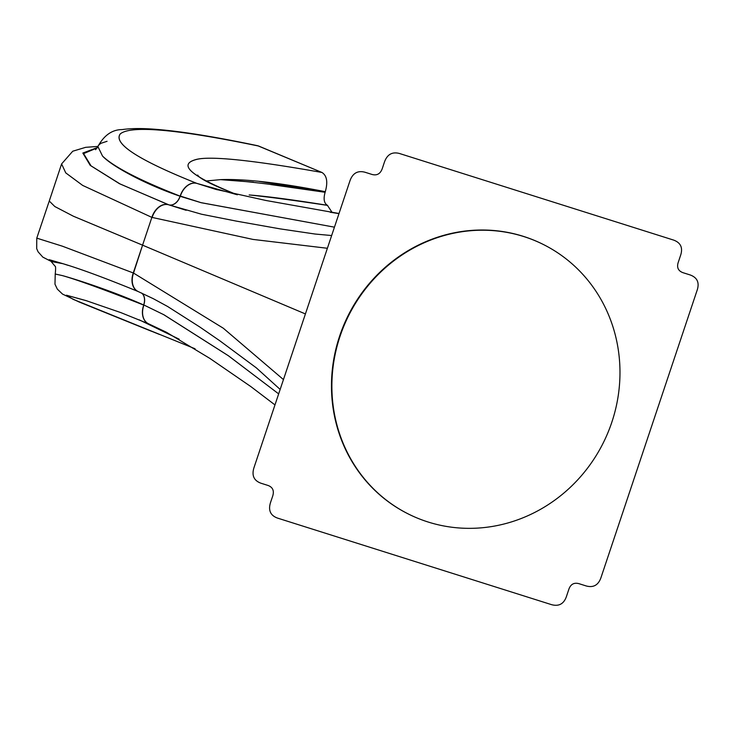 <?xml version="1.0" encoding="UTF-8"?>
<svg xmlns="http://www.w3.org/2000/svg" width="734" height="734" viewBox="0 0 734 734"><rect width="100%" height="100%" fill="white"/><g stroke="black" fill="none" stroke-linecap="round" stroke-linejoin="round"><path stroke-width="1.1" d="M253.881 467.953L350.045 180.555C352.834 173.068 357.843 170.306 365.064 172.261L372.01 174.453C376.863 175.765 380.258 173.894 382.185 168.838L384.533 161.81C387.323 154.323 392.332 151.562 399.544 153.516L673.546 240.064C680.574 242.624 682.978 247.56 680.748 254.882L678.143 262.653C676.684 267.626 678.308 270.974 683.024 272.699L690.098 274.929C697.126 277.489 699.53 282.425 697.3 289.737L600.834 578.053C598.127 585.282 593.2 587.906 586.044 585.906L578.979 583.677C574.126 582.374 570.786 584.145 568.942 589.017L566.345 596.788C563.721 603.981 558.794 606.605 551.555 604.66L277.553 518.103C270.525 515.552 268.158 510.46 270.433 502.818L272.782 495.799C274.287 490.615 272.681 487.165 267.956 485.431L261.01 483.238C253.982 480.687 251.606 475.586 253.881 467.953L350.045 180.555C352.834 173.068 357.843 170.306 365.064 172.261L372.01 174.453C376.863 175.765 380.258 173.894 382.185 168.838L384.533 161.81C387.323 154.323 392.332 151.562 399.544 153.516L673.546 240.064C680.574 242.624 682.978 247.56 680.748 254.882L678.143 262.653C676.684 267.626 678.308 270.974 683.024 272.699L690.098 274.929C697.126 277.489 699.53 282.425 697.3 289.737L600.834 578.053C598.127 585.282 593.2 587.906 586.044 585.906L578.979 583.677C574.126 582.374 570.786 584.145 568.942 589.017L566.345 596.788C563.721 603.981 558.794 606.605 551.555 604.66L277.553 518.103C270.525 515.552 268.158 510.46 270.433 502.818L272.782 495.799C274.287 490.615 272.681 487.165 267.956 485.431L261.01 483.238C253.982 480.687 251.606 475.586 253.881 467.953M523.278 236.33A150.709 142.332 116.6 0 0 343.53 325.676A150.709 142.332 116.6 0 0 408.177 513.901A150.709 142.332 -63.4 0 1 407.966 513.8A150.709 142.332 -63.4 0 1 343.576 325.566A150.709 142.332 -63.4 0 1 523.278 236.33L523.691 236.531A150.709 142.332 116.6 0 0 343.989 325.777A150.709 142.332 116.6 0 0 408.379 514.011A150.709 142.332 116.6 0 0 428.17 522.03A150.709 142.332 116.6 0 0 607.871 432.794A150.709 142.332 116.6 0 0 543.481 244.56A150.709 142.332 116.6 0 0 523.691 236.531L523.278 236.33A150.709 142.332 -63.4 0 1 543.059 244.349A150.709 142.332 -63.4 0 1 543.27 244.45A150.709 142.332 116.6 0 0 523.278 236.33M253.441 182.179L220.558 179.637L205.85 181.023L220.567 179.637C244.771 178.729 279.691 182.748 325.309 191.684C328.006 181.995 326.887 175.591 321.951 172.472C263.68 162.113 213.484 155.48 197.143 159.296C176.977 164.122 190.234 175.903 236.917 194.648C191.097 176.316 177.481 164.609 196.07 159.507C211.594 155.269 262.368 161.865 321.942 172.472L257.726 145.745C215.172 136.799 181.243 131.331 155.966 129.34C142.368 128.221 131.102 128.303 122.147 129.588C112.201 129.597 104.118 135.23 97.888 146.497L95.603 149.708M270.58 184.518L325.116 192.29C323.281 198.859 324.033 203.199 327.382 205.3C292.848 199.767 266.772 196.317 249.156 194.96C267.607 196.804 293.765 200.29 327.63 205.401C293.765 200.29 267.607 196.804 249.156 194.96C266.772 196.317 292.848 199.767 327.382 205.3C324.033 203.199 323.281 198.859 325.116 192.29L325.309 191.684C328.006 181.995 326.887 175.591 321.951 172.472L258.671 146.048C176.876 129.184 130.744 125.138 120.266 133.909C112.944 143.543 138.451 160.03 196.776 183.362L237.119 194.721A16.698 11.726 -71 0 1 237.266 194.758A16.698 11.726 109 0 0 237.119 194.721L196.941 183.417A16.698 11.992 109.3 0 0 180.38 196.079L201.217 202.722L334.447 227.173L201.235 202.694M332.135 212.447L327.382 205.3L332.135 212.447M325.309 191.693L259.074 181.408M237.311 179.894L220.604 179.637C244.358 180.803 279.195 185.023 325.116 192.29L325.309 191.684M339.025 213.493L265.846 200.465L215.475 189.271L196.776 183.362C138.331 160.003 112.871 143.488 120.376 133.808C131.184 125.175 177.289 129.257 258.671 146.048L257.726 145.745M185.207 210.007L168.903 204.869A11.322 8.129 109.3 0 0 180.124 196.29L201.217 202.722L180.38 196.079A16.698 11.992 -70.7 0 1 196.941 183.417L217.273 189.776M327.382 248.276L252.991 239.422L151.874 217.383L142.57 245.165L305.417 313.941L142.57 245.165L151.874 217.383L253.01 239.422L327.382 248.276M331.649 235.541L315.033 234.027L280.159 228.88L236.183 221.081L201.584 214.236L168.591 204.777A16.698 11.9 109.3 0 0 152.121 217.466A16.698 11.9 -70.7 0 1 168.591 204.777L186.179 210.282M168.903 204.869L168.792 204.832A11.322 8.138 109.3 0 0 180.023 196.253A11.322 8.138 -70.7 0 1 168.792 204.832L120.101 183.977L91.062 165.875L83.584 153.617L97.264 147.883L83.584 153.617L91.062 165.875L120.101 183.986L168.903 204.869A11.322 8.129 -70.7 0 0 180.124 196.29L201.217 202.722M180.041 196.198L180.215 196.015A16.698 11.992 -70.7 0 1 196.776 183.362A16.698 11.992 109.3 0 0 180.215 196.015L180.041 196.198C145.607 184.573 111.623 166.049 102.521 156.048C111.623 166.049 145.607 184.573 180.041 196.198M97.879 146.516L102.521 156.048L97.879 146.516M102.521 156.039C113.596 166.838 139.442 180.197 180.069 196.116M107.063 141.295L100.751 143.378L98.402 145.433M180.041 196.18C139.442 180.179 113.605 166.802 102.521 156.048M168.343 204.685L168.343 204.685A16.698 11.891 109.3 0 0 151.874 217.383A16.698 11.891 -70.7 0 1 168.343 204.685L119.385 183.656L90.273 165.407L82.832 153.048L97.457 147.534L82.832 153.048L90.264 165.407L119.403 183.656L168.343 204.685M97.916 146.424L85.639 147.332L72.739 151.222L61.601 163.93L65.748 172.885L82.667 185.418L151.874 217.383M68.088 265.35L62.794 263.644L51.564 261.579L62.959 263.699C80.593 268.947 105.641 278.214 138.102 291.508A16.698 11.854 -66.6 0 1 133.276 272.956L62.317 246.165L36.773 238.137L49.261 201.033L54.83 206.538L73.363 216.209L142.57 245.165L73.363 216.209L54.83 206.538L49.261 201.033L61.628 163.856M133.276 272.956L133.524 273.066A16.698 11.854 113.4 0 0 138.249 291.572A16.698 11.854 -66.6 0 1 133.524 273.066L142.57 245.165L133.276 272.956A16.698 11.854 113.4 0 0 138.01 291.471M163.654 314.583L228.393 355.742L278.663 393.883L228.375 355.751L163.654 314.629L143.772 304.949A11.322 8.102 113.5 0 0 141.699 293.095A11.322 8.102 -66.5 0 1 143.772 304.949L143.653 304.959C110.284 290.178 73.932 278.746 62.509 275.626L55.224 274.021C55.793 268.662 55.729 266.029 55.013 266.158L50.738 261.01M62.794 263.644L49.206 259.671L51.242 261.341L49.224 259.68L63.298 263.809M141.589 293.04A11.322 8.111 -66.5 0 1 143.671 304.904A11.322 8.111 113.5 0 0 141.589 293.04M63.17 263.763L65.005 264.35M133.524 273.066L223.283 328.208L283.452 379.579L223.301 328.217L133.524 273.066M159.498 334.456L73.18 299.353L66.427 295.206L85.887 300.555L120.871 312.62L148.571 323.795A16.698 11.955 -66.5 0 1 143.68 305.216L143.836 305.289A16.698 11.955 113.6 0 0 148.718 323.859A16.698 11.955 113.6 0 0 148.745 323.868A16.698 11.955 -66.4 0 1 148.718 323.859A16.698 11.955 -66.4 0 1 143.836 305.289L143.653 304.959C110.284 290.178 73.932 278.746 62.509 275.626L55.224 274.021L54.977 284.205L57.335 289.141L62.509 294.077L78.896 301.894L151.718 331.364M179.151 339.172L139.148 319.804L179.16 339.181M86.786 300.839L66.436 295.206L73.152 299.334L195.07 348.76M143.616 305.041C102.999 289.141 75.96 279.333 62.509 275.635C75.951 279.37 102.999 289.15 143.644 304.977L143.836 305.289M85.887 300.555L87.355 301.023M148.47 323.749A16.698 11.955 113.5 0 1 143.68 305.216L143.653 304.959M330.208 212.254L338.98 213.631M523.691 236.531A150.709 142.332 116.6 0 0 340.026 336.356A150.709 142.332 116.6 0 0 428.17 522.03A150.709 142.332 116.6 0 0 611.835 422.215A150.709 142.332 116.6 0 0 523.691 236.531M237.385 194.794C212.42 185.087 199.189 178.5 197.694 175.041L197.694 175.05M36.773 238.137L36.7 248.67L38.113 251.854L42.838 257.139L51.71 261.689M138.102 291.508L153.342 298.71L167.627 306.491L199.758 326.979L219.787 340.759L256.322 367.844L280.159 389.433M148.571 323.795L166.517 332.309L209.814 358.366L250.817 386.561L274.975 404.92M215.365 189.234L215.851 189.372"/></g></svg>
